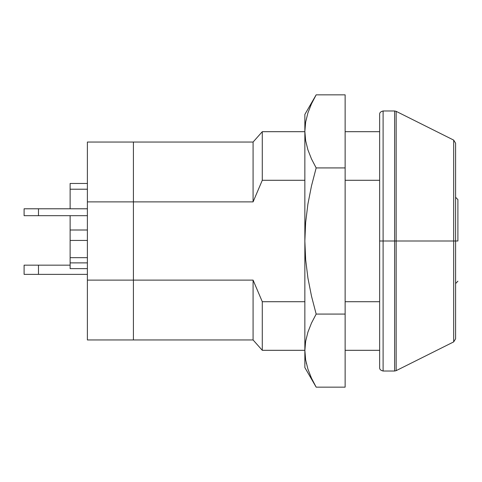 <?xml version="1.0" encoding="UTF-8"?>
<svg xmlns="http://www.w3.org/2000/svg" width="482" height="482" viewBox="0 0 482 482"><rect width="100%" height="100%" fill="white"/><g stroke="black" fill="none" stroke-linecap="round" stroke-linejoin="round"><path stroke-width="0.72" d="M304.865 350.312L305.642 359.897L307.908 369.073L311.48 378.153L316.168 387.154L345.136 387.154L345.136 314.077L345.136 387.154L316.168 387.154L311.48 378.153L307.908 369.073L305.642 359.897L304.859 350.613L305.648 341.316L307.914 332.134L311.486 323.061L316.168 314.077L345.136 314.077L345.136 167.923L345.136 314.077L316.168 314.077L311.517 296.225L307.932 278.084L305.648 259.593L304.859 241L305.636 222.533L307.89 204.181L311.48 185.932L316.168 167.923L345.136 167.923L345.136 94.846L316.168 94.846L345.136 94.846L345.136 167.923L316.168 167.923L311.48 158.921L307.908 149.842L305.642 140.666L304.859 131.387L305.648 122.091L304.859 131.387L304.859 114.427L304.859 350.613L304.865 350.312L262.286 350.312L253.08 339.955L133.412 339.955L133.412 280.108L253.08 280.108L262.286 301.714L304.859 301.714L262.286 301.714L262.286 350.312L262.286 301.714L253.08 280.108L253.08 339.955L253.08 280.108L133.412 280.108L133.412 339.955L133.412 142.045L133.412 201.892L253.08 201.892L253.08 142.045L253.08 201.892L262.286 180.286L262.286 131.688L262.286 180.286L304.859 180.286L262.286 180.286L253.08 201.892L133.412 201.892L133.412 142.045L253.08 142.045L262.286 131.688L304.865 131.688M345.136 180.286L379.653 180.286L345.136 180.286M379.653 301.714L345.136 301.714L379.653 301.714M87.387 339.955L87.387 280.108L87.387 339.955L133.412 339.955L133.412 201.892L133.412 280.108L87.387 280.108L87.387 142.045L87.387 201.892L133.412 201.892L133.412 142.045L87.387 142.045M70.125 238.656L70.125 257.671L87.387 257.671L70.125 257.671L70.125 262.883L87.387 262.883L70.125 262.883L70.125 268.637L70.125 240.434L87.387 240.434L70.125 240.434L70.125 230.004L87.387 230.004L70.125 230.004L70.125 215.683L70.125 233.222M133.412 280.108L87.387 280.108L87.387 201.892L133.412 201.892L133.412 280.108M70.125 189.221L87.387 189.221L70.125 189.221L70.125 183.467L70.125 208.784L70.125 189.221M87.387 274.366L38.482 274.366L38.482 265.166L70.125 265.166L24.1 265.166L24.1 274.366L87.387 274.366M87.387 215.683L38.482 215.683L38.482 208.784L87.387 208.784L24.1 208.784L24.1 215.683L87.387 215.683M24.1 274.366L24.1 265.166L38.482 265.166L38.482 274.366L24.1 274.366M24.1 215.683L24.1 208.784L38.482 208.784L38.482 215.683L24.1 215.683M457.9 241L455.598 241L457.9 241L457.9 199.578L457.9 241M455.598 283.549L457.9 281.181L455.598 283.549M379.653 241L379.653 367.573L379.653 114.427L379.653 241L383.106 241L383.106 371.026L383.106 241L379.653 241L379.653 367.573C379.497 369.272 380.647 370.423 383.106 371.026L383.106 241L394.613 241L383.106 241L383.106 110.974C380.647 111.577 379.497 112.728 379.653 114.427L379.653 241M383.106 371.026L394.613 371.026L394.613 110.974L394.613 241L396.156 241L396.156 370.658L396.156 241L394.613 241L394.613 110.974L396.156 111.342L396.156 370.658L453.689 341.895L453.689 241L396.156 241L453.689 241L453.689 341.895L453.689 140.105L453.689 241L455.598 241L455.598 338.804L455.598 241L453.689 241L453.689 140.105L455.598 143.196L455.598 338.804L453.689 341.895M396.156 241L396.156 111.342L396.156 241M304.859 350.613L304.859 367.573L304.859 350.613L305.648 341.316L307.914 332.134L311.486 323.061L316.168 314.077L311.517 296.225L307.932 278.084L305.648 259.593L304.859 241L304.859 350.613M304.859 131.387L304.859 241L305.636 222.533L307.89 204.181L311.48 185.932L316.168 167.923L311.48 158.921L307.908 149.842L305.642 140.666L304.859 131.387L305.642 122.103L307.914 112.902L311.486 103.829L316.168 94.846L311.48 103.847L316.168 94.846L304.859 114.427M313.475 382.232L314.565 384.299M306.233 362.946L306.353 363.464M305.648 122.091L307.914 112.902M345.136 131.688L379.653 131.688M379.653 350.312L345.136 350.312M70.125 183.467L87.387 183.467M87.387 268.637L70.125 268.637M455.598 197.277L457.9 199.578M394.613 371.026L396.156 370.658M396.156 111.342L453.689 140.105M394.613 110.974L383.106 110.974M316.168 387.154L304.859 367.573"/></g></svg>
